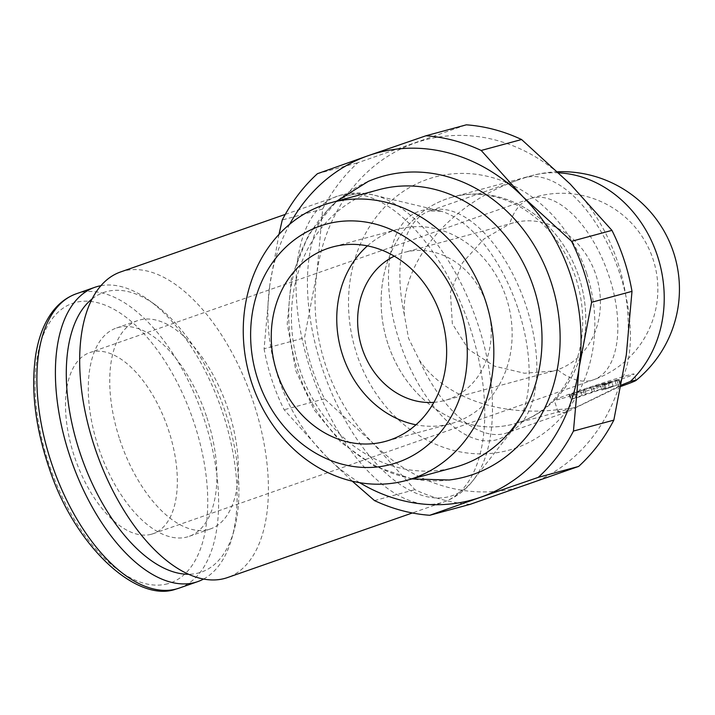 <?xml version="1.0" encoding="UTF-8"?>
<svg xmlns="http://www.w3.org/2000/svg" width="715" height="715" viewBox="0 0 715 715"><rect width="100%" height="100%" fill="white"/><g stroke="black" fill="none" stroke-linecap="round" stroke-linejoin="round"><path stroke-width="0.54" stroke-dasharray="3.58 2.68" d="M120.629 271.941A161.894 82.368 -109.3 0 1 253.7 403.18A161.894 82.368 -109.3 0 1 227.459 577.586M350.395 195.088A158.739 80.768 -109.3 0 1 373.856 195.097A158.739 80.768 -109.3 0 1 376.733 195.856A158.739 80.768 -109.3 0 1 478.049 324.646A158.739 80.768 -109.3 0 1 475.198 477.575A158.739 80.768 -109.3 0 1 473.419 479.971A158.739 80.768 -109.3 0 1 449.503 496.541A158.739 80.768 -109.3 0 1 321.848 366.974A158.739 80.768 -109.3 0 1 350.395 195.088M518.187 309.157A120.665 61.392 -109.3 0 1 516.007 425.407A120.665 61.392 -109.3 0 1 514.657 427.221A120.665 61.392 -109.3 0 1 496.487 439.814A120.665 61.392 -109.3 0 1 399.444 341.323A120.665 61.392 -109.3 0 1 421.144 210.666A120.665 61.392 -109.3 0 1 438.974 210.666A120.665 61.392 -109.3 0 1 441.164 211.247A120.665 61.392 -109.3 0 1 518.187 309.157M616.839 387.834L566.763 412.001L564.501 412.707L558.129 412.037L558.701 409.561C499.865 417.095 443.595 396.995 419.097 359.672L408.533 338.267L404.35 314.815C401.097 261.467 451.21 202.658 519.662 179.483L525.23 177.615A117.519 59.792 -109.3 0 1 619.744 273.532A117.519 59.792 -109.3 0 1 616.839 387.834A41.971 1.323 -18.2 0 0 621.085 386.341M387.941 343.844A117.519 101.101 74.8 0 1 453.542 196.813A117.519 101.101 74.8 0 1 578.953 277.089A117.519 101.101 74.8 0 1 514.183 423.897A117.519 101.101 74.8 0 1 387.941 343.844A117.519 101.101 74.8 0 1 452.711 197.036A117.519 101.101 74.8 0 1 578.953 277.089A117.519 101.101 74.8 0 1 515.006 423.664A117.519 101.101 74.8 0 1 387.941 343.844M100.976 285.687A155.897 79.32 -109.3 0 1 149.033 300.291A155.897 79.32 -109.3 0 1 222.973 413.69A155.897 79.32 -109.3 0 1 232.009 537.716A155.897 79.32 -109.3 0 1 203.516 579.078M92.199 298.843A148.103 75.352 -109.3 0 1 155.227 304.787A148.103 75.352 -109.3 0 1 225.475 412.51A148.103 75.352 -109.3 0 1 234.055 530.342A148.103 75.352 -109.3 0 1 188.456 574.261M119.763 439.475A110.325 56.136 70.7 0 0 210.442 528.912A110.325 56.136 70.7 0 0 228.326 410.053A110.325 56.136 70.7 0 0 137.646 320.615A110.325 56.136 70.7 0 0 119.763 439.475M206.885 417.551A110.325 56.136 -109.3 0 1 189.001 536.402A110.325 56.136 -109.3 0 1 98.321 446.964A110.325 56.136 -109.3 0 1 116.205 328.105A110.325 56.136 -109.3 0 1 206.885 417.551M264.094 348.759A191.87 165.067 -105.2 0 0 271.923 380.023A191.87 165.067 -105.2 0 0 284.15 409.749L325.924 456.09A179.876 154.753 74.8 0 1 278.26 377.538A179.876 154.753 74.8 0 1 269.769 285.303L264.094 348.759L304.483 337.82L316.968 272.513A179.876 154.753 -105.2 0 0 325.459 364.748A179.876 154.753 -105.2 0 0 373.123 443.309A179.876 154.753 -105.2 0 0 527.804 484.457A179.876 154.753 -105.2 0 0 626.322 354.81A179.876 154.753 -105.2 0 0 617.832 262.575A179.876 154.753 -105.2 0 0 570.168 184.014A179.876 154.753 -105.2 0 0 415.495 142.866A179.876 154.753 -105.2 0 0 316.968 272.513L322.644 209.048A191.87 165.067 74.8 0 1 357.822 162.752L466.35 124.821M470.13 504.343A191.87 165.067 74.8 0 1 414.897 489.65L373.123 443.309L324.538 398.809A191.87 165.067 74.8 0 1 312.312 369.083A191.87 165.067 74.8 0 1 304.483 337.82M379.102 189.645A143.903 123.802 -105.2 0 0 299.791 369.414A143.903 123.802 -105.2 0 0 454.365 467.431M449.19 480.015A155.852 134.08 74.8 0 1 297.789 370.719A155.852 134.08 74.8 0 1 368.279 181.396M151.366 534.248A95.935 48.808 70.7 0 0 153.073 533.721A95.935 48.808 70.7 0 0 168.061 428.705A95.935 48.808 70.7 0 0 91.466 352.066A95.935 48.808 70.7 0 0 89.768 352.593A95.935 48.808 70.7 0 0 74.771 457.609A95.935 48.808 70.7 0 0 151.366 534.248M557.557 369.744L553.571 370.978L524.435 373.239L494.539 366.169L468.593 349.465L452.345 323.788L450.423 292.319L462.48 262.807L483.912 239.007L509.643 224.001A76.746 66.03 74.8 0 1 513.531 222.803A76.746 66.03 74.8 0 1 595.97 275.078A76.746 66.03 74.8 0 1 557.557 369.744A95.935 48.808 70.7 0 0 591.868 380.291A95.935 48.808 70.7 0 0 593.575 379.763A95.935 48.808 70.7 0 0 608.572 274.757A95.935 48.808 70.7 0 0 531.969 198.109A95.935 48.808 70.7 0 0 530.271 198.636A95.935 48.808 70.7 0 0 509.643 224.001M433.916 402.348A76.746 66.03 -105.2 0 0 444.516 400.525A76.746 66.03 -105.2 0 0 486.817 304.653A76.746 66.03 -105.2 0 0 404.377 252.377A76.746 66.03 -105.2 0 0 394.305 256.158M367.456 245.853A100.735 86.658 74.8 0 1 398.103 229.22A100.735 86.658 74.8 0 1 506.309 297.842A100.735 86.658 74.8 0 1 450.79 423.673A100.735 86.658 74.8 0 1 415.942 424.79M558.701 409.561L572.313 408.149L577.961 406.388L621.317 385.099M560.006 399.05A41.971 1.323 -18.2 0 1 554.241 400.23A41.971 1.323 -18.2 0 1 583.199 389.38A41.971 1.323 -18.2 0 1 628.226 375.205A41.971 1.323 -18.2 0 1 633.99 374.017A41.971 1.323 -18.2 0 1 605.033 384.876A41.971 1.323 -18.2 0 1 560.006 399.05M619.878 384.035L605.149 389.246L619.878 384.035L618.377 379.477L609.046 382.927L610.547 387.485M604.506 383.24L574.574 393.491L569.194 394.903L583.082 389.961A14.389 0.456 -18.2 0 1 601.86 383.955L604.506 383.24L605.998 387.789L576.067 398.049L570.695 399.462L584.584 394.519A14.389 0.456 -18.2 0 1 603.362 388.513L605.998 387.789M593.316 387.494L594.808 392.052M601.896 390.131L613.086 385.877L601.896 390.131L600.394 385.582L596.569 386.609L598.071 391.168M596.569 386.609L607.759 382.355L609.26 386.913M607.759 382.355L611.584 381.318L613.086 385.877M611.584 381.318L600.394 385.582M609.046 382.927L603.648 384.697L605.149 389.246M603.648 384.697L614.837 380.443L616.339 384.992M614.837 380.443L618.377 379.477M278.966 234.422L269.769 285.303A179.876 154.753 74.8 0 1 289.655 224.287M359.663 482.679A179.876 154.753 74.8 0 1 325.924 456.09L352.272 481.195M322.644 209.048L282.255 219.988M317.433 173.7L357.822 162.752M324.538 398.809L284.15 409.749M374.508 500.589L414.897 489.65M470.05 327.568A161.894 82.368 -109.3 0 1 443.809 501.975A161.894 82.368 -109.3 0 1 440.941 502.868A161.894 82.368 -109.3 0 1 310.748 370.728A161.894 82.368 -109.3 0 1 336.988 196.321A161.894 82.368 -109.3 0 1 339.857 195.436A161.894 82.368 -109.3 0 1 470.05 327.568M404.35 314.815A117.519 59.792 -109.3 0 1 429.59 210.961A117.519 59.792 -109.3 0 1 431.672 210.317A117.519 59.792 -109.3 0 1 526.186 306.235A117.519 59.792 -109.3 0 1 507.132 432.843A117.519 59.792 -109.3 0 1 505.049 433.487A117.519 59.792 -109.3 0 1 419.097 359.672M586.702 273.452A141.507 121.738 -105.2 0 0 427.534 179.286A141.507 121.738 -105.2 0 0 356.705 353.836M76.317 293.776A155.897 79.32 -109.3 0 1 79.088 292.918A155.897 79.32 -109.3 0 1 204.454 420.161A155.897 79.32 -109.3 0 1 179.188 588.105M167.65 583.78A148.103 75.352 -109.3 0 1 48.549 462.9A148.103 75.352 -109.3 0 1 75.182 302.534A148.103 75.352 -109.3 0 1 194.283 423.414A148.103 75.352 -109.3 0 1 167.65 583.78M616.839 380.201L618.341 384.759M574.574 393.491L576.067 398.049M580.83 391.489L582.332 396.047M601.86 383.955L603.362 388.513M590.983 388.129L592.485 392.678M584.727 390.131L586.228 394.68M569.855 394.769L571.348 399.328M571.392 394.045L572.885 398.604M583.082 389.961L584.584 394.519M558.79 172.851A117.519 101.101 -105.2 0 0 531.191 175.774A117.519 101.101 -105.2 0 0 525.23 177.615M586.649 273.47A141.507 121.738 74.8 0 1 515.819 448.019A141.507 121.738 74.8 0 1 356.651 353.854M475.198 477.575C467.065 489.176 456.608 497.309 443.809 501.975L412.341 512.977M285.276 214.393L341.046 195.061C352.772 192.022 364.659 192.29 376.733 195.856M514.657 427.221L473.419 479.971M566.763 412.001L507.132 432.843C509.759 432.2 512.718 429.724 516.007 425.407M441.164 211.247L429.59 210.961L519.662 179.483M453.542 196.813C469.263 192.746 485.431 193.408 502.028 198.797C514.818 203.051 526.785 210.013 537.948 219.693C555.215 234.94 567.808 254.29 575.718 277.751C583.038 300.497 584.611 323.1 580.428 345.56C578.131 357.446 574.324 368.386 568.997 378.387C555.913 401.964 537.912 417.06 515.006 423.664M234.055 530.342L232.009 537.716M210.442 528.912L189.001 536.402M411.938 478.934L374.437 466.1L341.037 442.469L314.207 409.954L295.921 371.067L287.224 324.065L291.514 277.223L308.469 234.913L336.676 201.138M153.073 533.721L593.575 379.763A95.935 95.935 0 0 0 653.564 260.814A95.935 95.935 0 0 0 530.271 198.636L89.768 352.593M553.571 370.978L444.516 400.525M450.79 423.673L385.296 441.423M572.313 408.149L514.183 423.897M558.129 412.037L554.241 400.23M619.038 379.343L620.54 383.901M569.194 394.903L570.695 399.462M636.064 380.317L633.99 374.017M557.646 171.761A117.519 117.519 0 0 0 531.191 175.774L452.711 197.036M398.103 229.22L332.609 246.97M513.531 222.803L404.377 252.377M137.646 320.615L116.205 328.105M155.227 304.787L149.033 300.291M438.974 210.666L373.856 195.097"/><path stroke-width="1.07" d="M412.341 512.977L227.459 577.586A161.894 82.368 -109.3 0 1 94.389 446.348A161.894 82.368 -109.3 0 1 120.629 271.941L285.276 214.393M203.516 579.078A155.897 79.32 -109.3 0 1 197.706 581.635A155.897 79.32 -109.3 0 1 69.57 455.249A155.897 79.32 -109.3 0 1 94.836 287.305A155.897 79.32 -109.3 0 1 100.976 285.687M188.456 574.261A148.103 75.352 -109.3 0 1 79.731 451.996A148.103 75.352 -109.3 0 1 92.199 298.843M611.942 230.364L571.553 241.304L522.969 196.804L481.195 150.463A191.87 165.067 -105.2 0 0 425.961 135.77L466.35 124.821A191.87 165.067 74.8 0 1 521.584 139.523L570.168 184.014L611.942 230.364A191.87 165.067 74.8 0 1 624.168 260.09A191.87 165.067 74.8 0 1 631.997 291.354L626.322 354.81L613.836 420.125A191.87 165.067 74.8 0 1 578.658 466.412L470.13 504.343L429.742 515.283L480.596 497.247A179.876 154.753 74.8 0 1 359.663 482.679M425.961 135.77L368.288 155.656A179.876 154.753 74.8 0 1 522.969 196.804A179.876 154.753 74.8 0 1 570.633 275.355A179.876 154.753 74.8 0 1 579.123 367.599L591.609 302.293A191.87 165.067 -105.2 0 0 583.78 271.03A191.87 165.067 -105.2 0 0 571.553 241.304M485.485 300.729A143.903 123.802 74.8 0 1 406.165 480.498A143.903 123.802 74.8 0 1 251.591 382.471A143.903 123.802 74.8 0 1 330.902 202.703A143.903 123.802 74.8 0 1 485.485 300.729M257.829 379.54A124.428 107.044 -105.2 0 0 397.799 462.337A124.428 107.044 -105.2 0 0 460.076 308.853A124.428 107.044 -105.2 0 0 320.106 226.047A124.428 107.044 -105.2 0 0 257.829 379.54M406.165 480.498L454.365 467.431A143.903 123.802 -105.2 0 0 533.685 287.662A143.903 123.802 -105.2 0 0 379.102 189.645L330.902 202.703M336.676 201.138L368.279 181.396A155.852 134.08 74.8 0 1 551.104 282.184A155.852 134.08 74.8 0 1 473.098 474.429A155.852 134.08 74.8 0 1 449.19 480.015L411.938 478.934M394.305 256.158A76.746 66.03 -105.2 0 0 362.076 348.25A76.746 66.03 -105.2 0 0 433.916 402.348M415.942 424.79A100.735 86.658 74.8 0 1 342.583 355.06A100.735 86.658 74.8 0 1 367.456 245.853M440.815 315.583A100.735 86.658 74.8 0 1 385.296 441.423A100.735 86.658 74.8 0 1 277.089 372.81A100.735 86.658 74.8 0 1 332.609 246.97A100.735 86.658 74.8 0 1 440.815 315.583M621.317 385.099L630.299 381.506A41.971 1.323 -18.2 0 1 636.064 380.317A41.971 1.323 -18.2 0 1 635.957 380.469A41.971 1.323 -18.2 0 1 621.085 386.341M289.655 224.287A179.876 154.753 74.8 0 1 368.288 155.656L317.433 173.7A191.87 165.067 -105.2 0 0 282.255 219.988L278.966 234.422M352.272 481.195L374.508 500.589A191.87 165.067 -105.2 0 0 429.742 515.283M480.596 497.247L538.27 477.361A191.87 165.067 -105.2 0 0 573.448 431.065L579.123 367.599A179.876 154.753 74.8 0 1 480.596 497.247M481.195 150.463L521.584 139.523M591.609 302.293L631.997 291.354M538.27 477.361L578.658 466.412M613.836 420.125L573.448 431.065M176.417 588.963A155.897 79.32 -109.3 0 1 51.051 461.72A155.897 79.32 -109.3 0 1 76.317 293.776C62.634 298.772 52.07 309.121 44.634 324.842C40.523 333.574 37.564 343.558 35.75 354.774C30.691 389.058 35.133 426.766 49.094 467.887C74.7 546.582 136.86 603.389 176.024 589.089L179.188 588.105A155.897 79.32 -109.3 0 1 176.417 588.963M630.299 381.506A117.519 101.101 -105.2 0 0 657.425 255.827A117.519 101.101 -105.2 0 0 558.79 172.851M197.706 581.635L179.188 588.105M635.957 380.469A117.519 117.519 0 0 0 557.646 171.761M94.836 287.305L76.317 293.776"/></g></svg>
